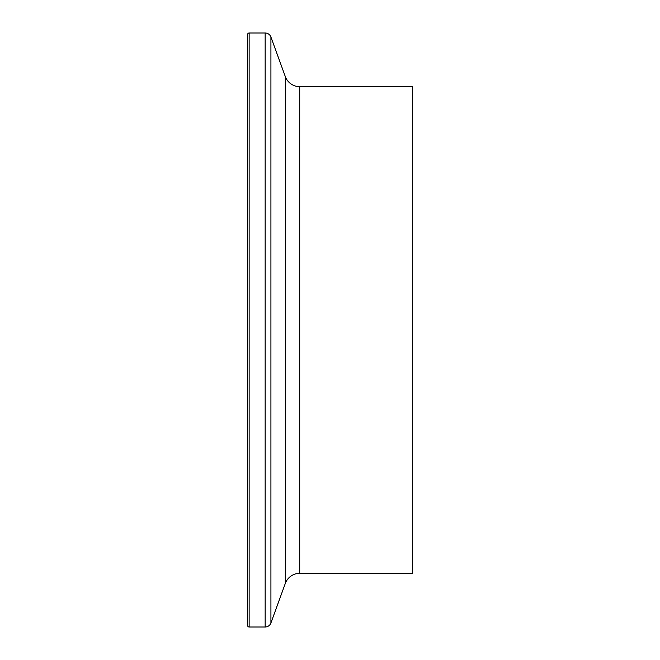<?xml version="1.0" encoding="UTF-8"?>
<svg xmlns="http://www.w3.org/2000/svg" width="660" height="660" viewBox="0 0 660 660"><rect width="100%" height="100%" fill="white"/><g stroke="black" fill="none" stroke-linecap="round" stroke-linejoin="round"><path stroke-width="0.99" d="M249.142 33A1.534 1.534 0 0 0 247.607 34.534L247.607 625.465A1.534 1.534 0 0 0 249.142 627L249.142 33L265.155 33A6.13 6.13 0 0 1 270.922 37.034L285.31 76.568A15.328 15.328 0 0 0 299.714 86.65L412.393 86.65L412.393 573.35L299.714 573.35L299.714 86.65M299.714 573.35A15.328 15.328 0 0 0 285.31 583.432L270.922 622.966A6.13 6.13 0 0 1 265.155 627L249.142 627M265.155 627L265.155 33M270.922 622.966L270.922 37.034M285.31 583.432L285.31 76.568"/></g></svg>
